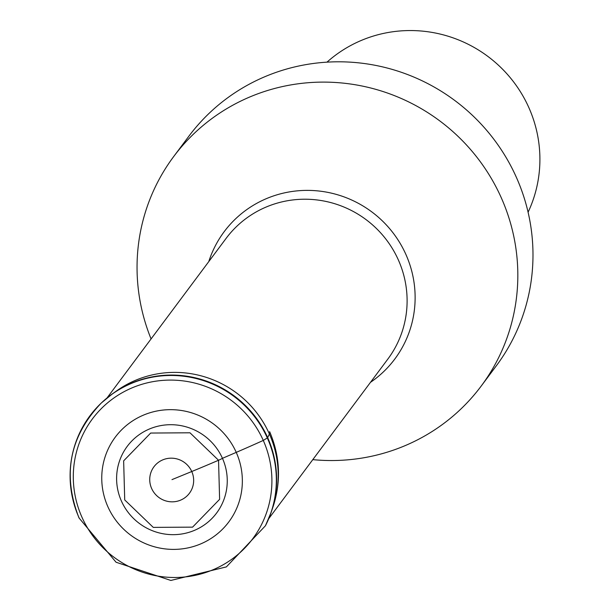<?xml version="1.0" encoding="UTF-8"?>
<svg xmlns="http://www.w3.org/2000/svg" width="611" height="611" viewBox="0 0 611 611"><rect width="100%" height="100%" fill="white"/><g stroke="black" fill="none" stroke-linecap="round" stroke-linejoin="round"><path stroke-width="0.92" d="M121.413 501.051A55.754 54.555 -143.3 0 0 194.489 530.348A55.754 54.555 -143.3 0 0 222.45 458.319A55.754 54.555 -143.3 0 0 149.374 429.021A55.754 54.555 -143.3 0 0 121.413 501.051M124.72 499.935L123.643 460.854L150.68 433.046L189.99 432.794L218.539 460.251L219.616 499.324L192.58 527.14L153.269 527.385L124.72 499.935M528.087 212.223A127.905 125.156 -143.3 0 0 528.882 107.673A127.905 125.156 -143.3 0 0 361.231 40.463A127.905 125.156 -143.3 0 0 326.992 62.146M481.193 386.068L496.353 365.768A191.862 187.737 -143.3 0 0 516.44 177.48A191.862 187.737 -143.3 0 0 188.83 136.261L173.677 156.569A191.862 187.737 36.7 0 1 501.287 197.788A191.862 187.737 36.7 0 1 481.193 386.068A191.862 187.737 36.7 0 1 456.57 413.005A191.862 187.737 36.7 0 1 312.801 459.64M151.07 338.937A191.862 187.737 36.7 0 1 173.677 156.569M171.981 479.62L191.755 471.516A171.462 17.574 -24 0 0 218.547 460.251A5.033 0.519 -24 0 0 222.45 458.319L236.243 452.377A170.943 17.52 -24 0 0 263.28 440.432L267.626 437.743A20.026 2.054 -24 0 0 267.671 437.652L269.382 433.97A171.828 17.612 -24 0 0 269.779 432.42M263.28 440.439A100.074 97.928 36.7 0 1 213.094 569.735A100.074 97.928 36.7 0 1 81.92 517.143A100.074 97.928 -143.3 0 1 132.106 387.848A100.074 97.928 -143.3 0 1 263.28 440.432M267.389 438.125A103.923 101.686 36.7 0 1 265.426 525.765L226.375 566.901L170.851 580.45L116.075 562.242L79.002 517.929C62.215 474.625 69.601 436.369 101.151 403.176L101.151 403.176A103.923 101.686 36.7 0 1 267.389 438.125M79.056 517.784A103.923 101.686 36.7 0 1 101.151 403.176L101.525 402.817A103.832 101.602 -143.3 0 0 101.334 402.993M236.243 452.377A70.838 69.318 -143.3 0 0 143.394 415.152A70.838 69.318 -143.3 0 0 107.857 506.672A70.838 69.318 36.7 0 0 200.714 543.905A70.838 69.318 36.7 0 0 236.243 452.377M151.635 488.487A22.133 21.66 -143.3 0 0 180.65 500.119A22.133 21.66 -143.3 0 0 191.755 471.516A22.133 21.66 -143.3 0 0 162.74 459.884A22.133 21.66 -143.3 0 0 151.635 488.487M265.541 525.536A103.832 101.602 -143.3 0 0 265.655 525.307A103.832 101.602 -143.3 0 0 267.626 437.743A103.832 101.602 -143.3 0 0 101.525 402.817L112.775 393.583A103.801 101.571 -143.3 0 0 106.933 398.044M268.695 518.77A103.801 101.571 -143.3 0 0 271.315 511.896L265.426 525.765M271.315 511.896L271.315 511.896A103.801 101.571 -143.3 0 0 267.671 437.652A103.801 101.571 -143.3 0 0 112.775 393.583L116.984 390.605A102.129 99.937 -143.3 0 1 117.014 390.582A102.129 99.937 -143.3 0 1 269.382 433.97A102.129 99.937 36.7 0 1 272.972 506.993A102.129 99.937 36.7 0 1 272.964 507.015L271.315 511.896M208.779 261.6A106.451 104.16 36.7 0 1 303.507 190.449A106.451 104.16 36.7 0 1 405.948 254.566A106.451 104.16 36.7 0 1 370.518 382.303M268.733 518.686L387.84 359.085A100.907 98.738 -143.3 0 0 398.41 260.065A100.907 98.738 -143.3 0 0 226.108 238.382L107.001 397.982M272.972 506.993C281.312 481.567 280.197 456.44 269.619 431.618"/></g></svg>

